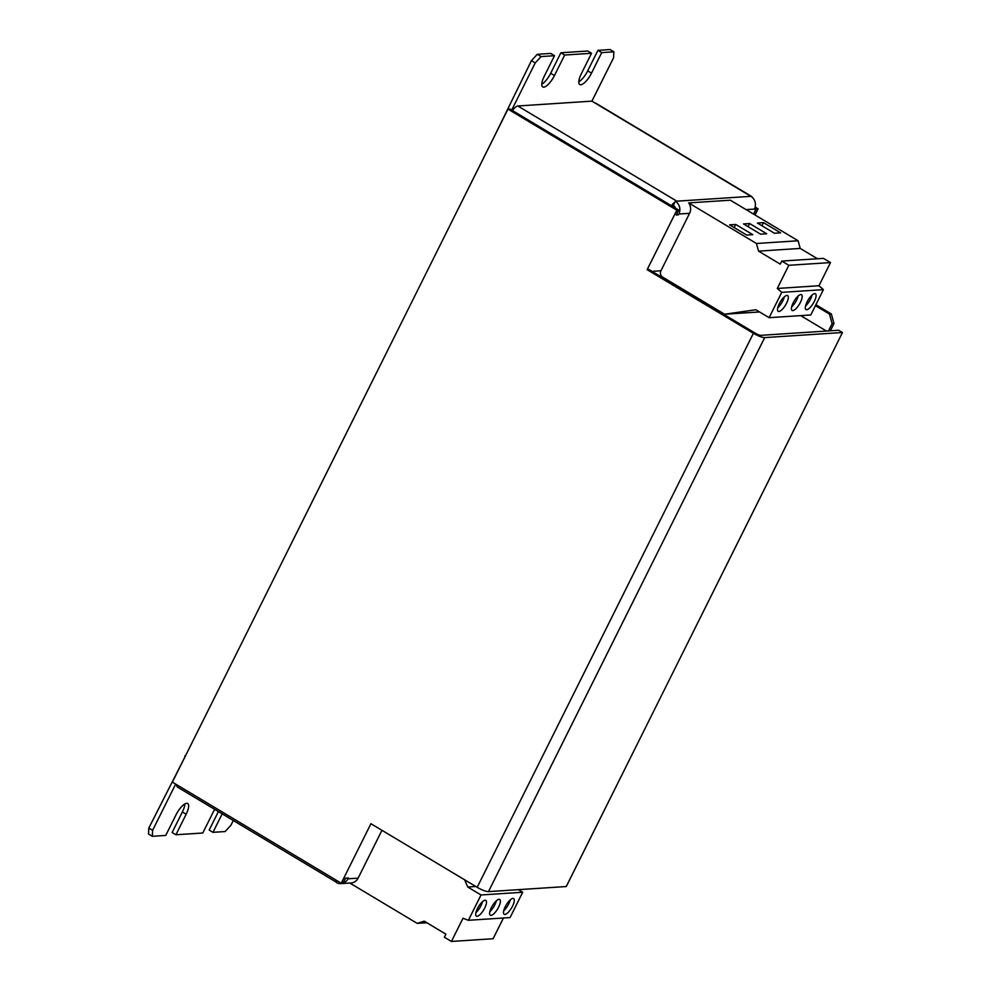 <?xml version="1.0" encoding="UTF-8"?>
<svg xmlns="http://www.w3.org/2000/svg" width="991" height="991" viewBox="0 0 991 991"><rect width="100%" height="100%" fill="white"/><g stroke="black" fill="none" stroke-linecap="round" stroke-linejoin="round"><path stroke-width="1.49" d="M512.892 898.416A9.179 3.06 120.9 0 0 505.744 905.774A9.179 3.06 120.9 0 0 504.171 914.321A9.179 3.06 120.9 0 0 504.89 914.482A9.179 3.06 120.9 0 0 512.037 907.124A9.179 3.06 120.9 0 0 513.611 898.577A9.179 3.06 120.9 0 0 512.892 898.416M499.006 899.332A9.179 3.06 120.9 0 0 491.858 906.678A9.179 3.06 120.9 0 0 490.285 915.226A9.179 3.06 120.9 0 0 491.003 915.387A9.179 3.06 120.9 0 0 498.151 908.029A9.179 3.06 120.9 0 0 499.712 899.481A9.179 3.06 120.9 0 0 499.006 899.332M485.119 900.237A9.179 3.06 120.9 0 0 477.959 907.583A9.179 3.06 120.9 0 0 476.398 916.142A9.179 3.06 120.9 0 0 477.105 916.291A9.179 3.06 120.9 0 0 484.252 908.933A9.179 3.06 120.9 0 0 485.825 900.385A9.179 3.06 120.9 0 0 485.119 900.237M792.8 310.604A9.179 3.06 120.9 0 0 799.948 303.246A9.179 3.06 120.9 0 0 801.521 294.699A9.179 3.06 120.9 0 0 800.802 294.55A9.179 3.06 120.9 0 0 793.655 301.896A9.179 3.06 120.9 0 0 792.094 310.456A9.179 3.06 120.9 0 0 792.8 310.604M791.648 306.888A9.179 3.06 120.9 0 0 798.176 295.987M806.686 309.7A9.179 3.06 120.9 0 0 813.846 302.342A9.179 3.06 120.9 0 0 815.407 293.794A9.179 3.06 120.9 0 0 814.701 293.633A9.179 3.06 120.9 0 0 807.554 300.991A9.179 3.06 120.9 0 0 805.98 309.539A9.179 3.06 120.9 0 0 806.686 309.7M805.534 305.984A9.179 3.06 120.9 0 0 812.063 295.083M778.914 311.508A9.179 3.06 120.9 0 0 786.061 304.15A9.179 3.06 120.9 0 0 787.634 295.603A9.179 3.06 120.9 0 0 786.916 295.454A9.179 3.06 120.9 0 0 779.768 302.812A9.179 3.06 120.9 0 0 778.195 311.36A9.179 3.06 120.9 0 0 778.914 311.508M777.749 307.805A9.179 3.06 120.9 0 0 784.277 296.891M753.532 214.081L756.071 208.977L754.411 209.089A9.39 8.622 86.3 0 0 750.905 196.342L595.318 103.2A9.39 3.134 -59.1 0 1 596.049 103.349L751.636 196.491A9.39 3.134 120.9 0 0 750.905 196.342L675.342 201.272L675.007 201.953A9.39 3.134 120.9 0 0 671.403 205.719M381.956 830.322L358.123 878.137A9.39 8.622 -93.7 0 1 351.136 882.969L340.954 883.625A9.39 8.622 -93.7 0 0 347.928 878.806L358.123 878.137M341.251 883.216L172.384 782.122L507.949 109.097L676.816 210.179L647.148 269.688L753.395 333.298A9.39 1.994 26.5 0 0 764.693 337.597L842.474 332.518L566.257 886.536L488.476 891.615A9.39 1.994 -153.5 0 1 477.179 887.317L370.919 823.707L341.251 883.216L343.109 883.092L345.562 878.162L348.337 877.989L347.928 878.806M661.765 277.207L662.694 277.146A4.695 4.311 86.3 0 1 660.935 270.778L689.587 213.325A9.39 8.622 86.3 0 0 688.671 202.907L730.33 200.194L798.127 240.776L800.22 248.419L817.476 258.75M675.342 201.272A9.39 8.622 -93.7 0 1 678.847 214.019L678.439 214.849L676.209 214.985L678.662 210.067L509.795 108.973L507.949 109.097M512.409 110.534A9.39 3.134 -59.1 0 1 517.822 105.987L591.912 101.144L613.565 57.8L613.863 51.817L601.723 52.61L597.932 50.343L587.7 70.857L591.503 73.136L601.723 52.61M613.863 51.817L610.06 49.55L597.932 50.343M560.894 52.758L587.75 51.012L591.54 53.279L564.684 55.038L560.894 52.758L550.662 73.284L554.452 75.551L564.684 55.038M185.342 756.145L148.811 828.055L152.602 830.334L152.317 836.305L165.745 835.425L175.977 814.912A12.908 4.311 120.9 0 1 187.695 803.503A12.908 4.311 120.9 0 1 186.159 814.243L182.369 811.976L172.137 832.49L175.927 834.756L202.783 833.01L213.015 812.484A12.908 4.311 120.9 0 1 214.737 809.399M218.392 811.579L209.175 830.074L212.966 832.341L225.106 831.548L230.953 825.218L233.294 820.498M337.113 880.739L336.246 882.473A9.39 8.622 -93.7 0 0 340.954 883.625M591.912 101.144L595.318 103.2M830.347 330.796L833.976 323.537L832.118 323.648L829.492 314.085L815.42 305.662M828.501 330.92L832.118 323.648M175.667 784.079L152.602 830.334M535.227 62.916L531.436 60.637L537.283 54.307L550.711 53.427L554.502 55.694L541.074 56.574L535.227 62.916L511.69 110.1M531.436 60.637L495.934 133.178M152.317 836.305L148.526 834.038L148.811 828.055M185.515 755.786L184.821 755.836M541.78 84.247A12.908 4.311 120.9 0 0 550.662 73.284M578.818 81.832A12.908 4.311 120.9 0 0 587.7 70.857M182.369 811.976A12.908 4.311 120.9 0 0 184.859 803.936M186.159 814.243L175.927 834.756M222.182 813.859L212.966 832.341M591.54 53.279L581.308 73.792A12.908 4.311 120.9 0 0 579.772 84.532A12.908 4.311 120.9 0 0 591.503 73.136M554.502 55.694L544.27 76.22A12.908 4.311 120.9 0 0 542.734 86.96A12.908 4.311 120.9 0 0 554.452 75.551M754.832 208.11L756.257 208.965L753.668 214.155M755.142 207.069L758.115 208.841L756.257 208.965M758.115 208.841L755.055 214.985M537.283 54.307L541.074 56.574M829.492 314.085L831.35 313.974L815.89 304.72M831.35 313.974L833.976 323.537M752.206 197.283A9.39 3.134 120.9 0 0 751.636 196.491M675.354 208.085A4.695 4.311 -93.7 0 0 673.298 205.372L675.007 201.953M678.439 214.849L676.779 213.858M754.795 208.209L756.071 208.977M800.691 315.621L826.457 331.044M662.694 277.146L724.619 314.234L755.836 309.737L769.115 317.677L810.787 314.965L823.41 289.632L818.95 285.742L830.495 262.578L823.459 258.366L781.788 261.079L780.264 264.139L758.549 251.144L800.22 248.419M759.54 311.954L724.619 314.234M673.793 205.719A4.695 1.573 120.9 0 0 672.852 206.586M335.776 879.934A9.39 3.134 120.9 0 0 336.383 882.213L177.451 787.065A9.39 3.134 -59.1 0 1 176.77 784.748M647.148 269.688L648.994 269.564L755.253 333.174A4.695 0.991 26.5 0 0 760.902 335.33L838.683 330.251L842.474 332.518M676.816 210.179L678.662 210.067M475.791 886.487L467.74 887.019L481.019 894.972L468.396 920.292L462.995 918.273L451.438 941.45L444.402 937.238L445.925 934.179L424.222 921.172L417.211 923.377L349.848 883.043M518.38 889.67L522.691 892.247L481.019 894.972M522.691 892.247L510.068 917.567L468.396 920.292M503.44 918L493.109 938.725L451.438 941.45M426.836 922.745L417.211 923.377M464.643 879.81L467.74 887.019M769.115 317.677L781.738 292.357L823.41 289.632M781.738 292.357L777.278 288.468L818.95 285.742M777.278 288.468L788.824 265.291L830.495 262.578M788.824 265.291L781.788 261.079M758.549 251.144L756.455 243.489L798.127 240.776M756.455 243.489L688.671 202.907M729.611 224.846L746.694 235.065L752.801 234.669L735.731 224.449L729.611 224.846M760.58 234.161L766.687 233.765L749.617 223.532L743.51 223.941L760.58 234.161M763.504 222.628L757.397 223.025L774.467 233.257L780.586 232.848L763.504 222.628L761.955 225.762M748.056 226.666L749.617 223.532M734.17 227.571L735.731 224.449M475.953 912.575A9.179 3.06 120.9 0 0 482.481 901.674M489.839 911.67A9.179 3.06 120.9 0 0 496.367 900.769M503.725 910.766A9.179 3.06 120.9 0 0 510.266 899.853M746.099 209.634L754.411 209.089M651.991 271.361L660.935 270.778M678.847 214.019L689.587 213.325M517.822 105.987L676.828 201.173M477.179 887.317L753.395 333.298M488.476 891.615L764.693 337.597"/></g></svg>
